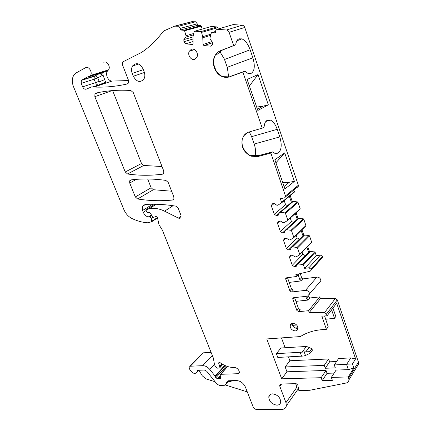 <?xml version="1.0" encoding="UTF-8"?>
<svg xmlns="http://www.w3.org/2000/svg" width="431" height="431" viewBox="0 0 431 431"><rect width="100%" height="100%" fill="white"/><g stroke="black" fill="none" stroke-linecap="round" stroke-linejoin="round"><path stroke-width="0.65" d="M232.304 24.847L233.252 24.567L242.152 25.23C243.37 25.386 244.237 26.135 244.754 27.465L298.36 185.26L298.43 186.176L297.358 187.286M281.535 202.882L294.217 192.296L294.395 191.693L293.813 189.996M290.176 195.534L292.272 201.622L293.295 201.406L297.509 201.923L298.042 202.371L300.235 208.997L287.687 220.408M296.092 212.725L298.058 218.425L303.284 218.803L303.817 219.25L305.983 225.779L293.748 237.702M301.932 229.691L303.769 235.019L308.989 235.461L309.517 235.908L311.629 242.087L311.446 242.653M307.696 246.435L309.404 251.402L314.614 251.909L315.142 252.356L316.279 255.675L320.427 255.055L322.528 256.402L322.657 257.285L321.715 258.341M289.185 282.413L301.565 280.845L303.359 278.841L301.673 277.736L300.218 273.588M303.359 278.841L316.92 277.101C318.681 277.052 319.942 277.876 320.702 279.574L320.842 280.85L319.333 282.639M308.1 296.049L308.375 296.84L306.624 298.92L305.73 296.377M295.935 301.361L308.305 300.041L310.051 297.95L308.375 296.84M310.051 297.95L319.802 296.894L320.411 298.656L335.372 298.505L337.301 299.879L358.441 362.11L358.689 363.856L357.04 366.56M295.106 393.314L297.298 390.19L296.921 387.157L295.634 383.671M189.936 366.291L203.324 352.822L211.077 352.359M90.591 75.797L90.585 75.425M103.833 62.344C106.904 60.394 110.95 66.848 108.537 69.844L107.502 70.996C104.975 74.18 108.084 81.157 111.968 81.071L128.567 80.554M175.261 26L191.655 21.722L195.636 21.776L197.258 23.813L180.373 28.349L180.433 30.003L184.037 30.294L184.57 30.795L186.009 35.725L186.052 37.039L183.848 39.62L183.918 41.742L185.594 43.843L192.361 44.468L193.045 44.059L192.964 36.845L194.149 31.592L194.839 31.177L200.717 31.657L201.525 32.417L202.737 36.662L203.039 44.468L203.89 45.535L210.851 46.182L212.505 44.345L212.472 42.179L210.037 39.129L210.016 37.788L211.319 32.875L211.81 32.567L215.597 32.875L215.769 30.235L217.267 29.276L226.404 29.998C227.66 30.165 228.559 30.946 229.098 32.325L233.672 45.546L220.413 50.734C218.264 51.601 216.54 53.099 215.258 55.216L215.236 55.254M202.166 29.098L201.331 26.162L200.814 25.677L197.296 25.407L197.258 23.813M210.91 26.614L194.839 31.177M218.237 28.99L217.87 27.659L217.089 26.932L211.352 26.49M112.636 90.575L141.524 163.494L143.749 165.456L162.024 166.544M147.661 178.984L151.136 187.765L153.355 189.721L171.619 191.213M308.305 300.041L306.624 298.92M298.505 308.569L300.224 309.727L298.602 311.661L296.878 310.503L298.505 308.569L294.599 297.611M298.602 311.661L308.58 310.708L309.221 312.523L324.554 312.561L326.547 314L327.145 315.729L336.649 303.176L355.602 358.861L352.477 363.893L353.856 367.923L348.318 376.942L348.965 379.824C348.787 381.548 347.806 382.62 346.023 383.04L309.647 390.297L298.834 390.47L297.805 385.012L296.124 383.66L281.276 383.999L279.697 385.271L279.838 386.365L285.952 402.656L286.367 405.754C285.909 408.125 284.336 409.358 281.658 409.45L256.235 409.364C254.877 409.224 253.881 408.491 253.234 407.166L245.395 387.065C243.418 383.014 240.417 380.842 236.398 380.541L228.441 380.762L227.218 381.462L225.607 384.603L224.4 385.292L219.379 385.411L216.976 384.113L206.794 371.301L204.413 370.03L197.603 370.304L197.118 370.676L197.441 370.331M319.802 296.894L308.58 310.708M320.411 298.656L309.221 312.523M353.856 367.923L348.367 369.636L346.589 364.47L350.732 357.935L338.583 358.5L334.311 364.965L352.477 363.893M350.732 357.935L355.602 358.861M334.311 364.965L335.334 367.885L325.26 368.263L329.613 361.819L336.589 361.517M329.613 361.819L328.605 358.964L324.236 365.369L325.26 368.263M326.03 370.423L321.149 377.707L322.189 380.621L327.048 373.305L326.03 370.423L286.96 371.802L285.16 366.943L289.885 360.758L328.605 358.964M285.16 366.943L324.236 365.369M327.048 373.305L334.149 373.074M348.367 369.636L336.099 370.073L331.331 377.416L332.371 380.363L322.189 380.621M348.318 376.942L331.331 377.416M321.149 377.707L281.68 378.817L286.96 371.802M281.68 378.817L266.778 338.933L300.369 336.568C306.479 332.64 313.763 330.329 322.216 329.64L326.402 329.322L328.228 326.833L324.586 315.955M281.486 337.899L285.101 347.742M288.468 356.9L289.885 360.758M332.947 308.063L335.83 316.483L334.504 318.288L325.599 319.269M334.504 318.288L331.601 309.841M327.145 315.729L321.833 316.203L326.402 329.322M294.131 297.659L292.827 299.152L296.878 310.503M292.827 299.152L292.757 298.527L293.624 297.719L307.502 296.183L320.842 280.85M291.582 291.992L289.853 290.833L291.523 288.98L293.247 290.133L291.582 291.992L305.466 290.37C307.265 290.343 308.569 291.205 309.361 292.956L309.517 294.271M289.853 290.833L285.661 278.642L286.529 277.823L296.517 276.508L295.86 274.639L310.212 271.174L322.657 257.285M302.104 252.216L302.831 254.312L292.293 265.291L294.416 266.687L296.172 266.439L297.546 263.901L302.891 264.483L303.435 264.952L304.625 268.368L308.876 267.78L311.042 269.192L311.182 270.097M292.293 265.291L289.438 257.199L290.419 255.335L292.175 255.06L295.116 256.978L296.167 256.817L299.561 254.936L299.744 254.355L297.525 247.981L296.975 247.518L292.671 246.834L291.62 247.006L290.257 249.614L288.501 249.894L286.373 248.509L283.479 240.304L284.455 238.391L286.211 238.084L289.163 239.992L290.214 239.814L293.603 237.842L293.786 237.249L291.534 230.79L290.984 230.326L286.669 229.696L285.618 229.885L284.266 232.562L282.51 232.875L280.371 231.495L277.44 223.188L278.404 221.222L280.161 220.882L283.129 222.779L284.18 222.579L287.569 220.516L287.746 219.912L285.467 213.367L284.913 212.898L280.586 212.327L279.541 212.537L278.194 215.284L276.438 215.629L274.288 214.261L271.32 205.84L272.279 203.82L274.035 203.448L277.014 205.334L278.065 205.113L281.648 202.651L280.371 198.739L284.627 197.824L285.715 196.698L270.878 153.097L272.672 151.884L274.784 153.301L278.501 152.822C281.572 149.794 282.009 144.487 279.805 136.902L277.219 129.316C275.479 124.478 273.211 121.418 270.42 120.125L266.988 120.464C265.329 121.499 264.37 123.692 264.101 127.037L262.247 128.136L248.978 132.021C246.823 132.678 245.088 133.933 243.768 135.797L247.717 132.489M250.707 155.801L252.108 155.429L250.977 156.162L257.614 156.598L270.878 153.097M242.281 138.89C241.5 146.087 242.992 147.165 244.361 150.08C246.042 152.725 248.24 154.67 250.95 155.914L250.977 156.162C243.768 152.482 240.875 146.729 242.281 138.89L243.768 135.797M250.195 73.685L251.225 73.318C254.64 70.937 255.19 65.765 252.868 57.802L250.131 49.759C248.008 43.957 245.244 40.325 241.845 38.849L238.995 38.898C237.158 39.587 236.069 41.565 235.725 44.835L222.509 50.007L216.54 54.764L215.258 55.216L214.487 56.72C211.142 64.014 215.619 74.617 222.902 76.826C225.187 77.575 227.412 77.575 229.583 76.82L242.842 72.052L262.247 128.136M81.211 83.339L94.125 79.212L94.276 76.325L81.34 80.392L81.211 83.339L82.633 86.841C83.566 88.743 84.767 89.503 86.238 89.131L91.819 86.841L94.109 87.04C105.094 87.515 116.128 86.491 127.204 83.97L128.357 83.091L128.46 80.225L122.533 64.984L122.679 61.962L141.616 52.383C149.487 47.114 156.642 40.18 163.08 31.582L163.963 30.865L174.62 26.167L178.687 26.237L180.373 28.349M81.34 80.392L86.464 77.429L90.014 75.975L108.089 70.35M151.523 215.225L148.679 217.035L149.692 216.804L151.292 218.183L151.707 221.739L147.855 222.795C142.569 222.477 137.3 221.06 132.037 218.555C128.384 216.691 125.658 213.684 123.859 209.536L73.496 86.69C71.756 82.03 71.939 78.065 74.046 74.795L76.125 72.936L85.58 67.71C88.673 65.717 92.875 72.386 90.467 75.463L90.014 75.975M148.679 217.035L148.216 217.019C145.996 216.287 144.353 214.703 143.275 212.257L146.023 210.554M152.714 204.229L142.559 210.484L143.275 212.257M142.559 210.484L142.435 206.352L145.102 204.472C154.837 203.858 165.089 204.413 175.859 206.137L178.24 208.238L180.977 215.279L181.058 217.202C180.535 218.307 179.635 218.598 178.369 218.07L181.182 216.152M221.943 363.915L219.654 366.442L219.972 367.562L219.314 368.074L217.181 368.166L215.349 366.598L214.433 364.308L213.356 358.075L162.368 230.079L159.012 224.772L157.59 218.183C157.083 216.793 156.313 216.314 155.279 216.75L153.538 217.31L152.084 216.4L150.694 213.496L149.514 212.575L147.569 212.397L146.346 211.368L146.017 209.795L149.013 208.825C153.899 207.72 159.093 208.507 164.577 211.179L178.369 218.07M219.654 366.442L218.619 362.929L220.139 362.708C224.756 365.978 229.411 367.562 234.108 367.454C236.366 367.595 238.057 368.807 239.173 371.102L239.415 372.594L238.02 373.704L239.442 372.034M197.118 370.676L197.021 371.91C195.426 374.253 193.277 373.849 190.572 370.703L189.484 368.909L189.123 367.126L190.308 366.226L202.651 365.666C205.285 365.682 207.677 366.953 209.827 369.48L215.085 376.096L215.845 377.804L217.633 378.779L219.955 378.709L221.006 378.267L220.079 374.814L220.731 374.307L238.02 373.704M191.267 49.339C194.79 47.652 198.917 53.406 196.908 57.194L194.839 59.219C191.272 60.863 187.189 55.028 189.274 51.262L191.267 49.339M111.99 90.629L94.847 96.663L94.944 93.829L95.93 93.123C106.786 90.596 118.417 89.718 130.819 90.494L133.271 92.6L163.732 170.929L163.775 173.127L162.39 174.205C150.699 175.686 139.078 175.616 127.533 173.989L125.238 171.964L141.524 163.494M94.847 96.663L125.238 171.964M295.424 330.895C292.099 330.529 290.338 328.778 290.149 325.642C290.413 324.301 291.264 323.536 292.703 323.358C296.016 323.692 297.789 325.432 298.01 328.573C297.751 329.947 296.889 330.722 295.424 330.895M136.455 179.35L129.709 183.035L129.672 180.804L130.879 179.916C141.815 178.52 153.468 178.682 165.833 180.395L168.23 182.496L173.828 196.897L173.898 198.928L172.465 200.043C160.763 201.191 149.142 200.83 137.597 198.971L135.323 196.945L151.136 187.765M129.709 183.035L135.323 196.945M276.869 405.167C271.762 404.246 269.063 401.466 268.777 396.838C269.17 394.963 270.436 393.972 272.575 393.859C277.661 394.726 280.382 397.479 280.743 402.128C280.355 404.068 279.062 405.086 276.869 405.167M143.081 68.96L144.191 71.864C145.134 74.525 145.053 76.912 143.954 79.024C140.242 83.005 136.697 82.073 133.324 76.233L132.22 73.372C131.229 70.603 131.336 68.136 132.543 65.97C136.261 62.166 139.773 63.158 143.081 68.96M256.677 107.093L263.303 106.091L268.314 104.808L257.84 110.46L247.13 79.444L258.018 74.595L268.314 104.808M258.018 74.595L249.387 85.984M284.088 186.461L289.4 182.238L294.4 181.37L284.95 188.967L274.859 159.739L284.686 152.854L275.921 162.816M250.131 49.759L224.535 59.489L227.396 67.721L224.357 59.069L219.81 51.515M257.614 156.598L259.451 155.386L272.672 151.884M259.451 155.386L252.108 155.429M251.456 136.261L254.328 144.439L251.456 136.261L249.29 131.934M255.044 155.823C255.895 152.45 255.658 148.657 254.328 144.439M228.57 76.605L227.396 67.721M224.535 59.489L224.357 59.069M229.583 76.82L231.609 75.969L224.152 76.309L222.983 76.729M231.609 75.969L244.835 71.217L248.035 73.464L251.225 73.318M99.787 73.345L102.298 75.463L103.154 75.43L105.757 82.585L93.01 86.83M103.154 75.43L102.643 72.209L89.761 76.228M215.091 381.742L206.04 378.892L202.333 375.88L198.933 370.251M247.281 391.892L225.321 384.969M284.169 200.55L285.597 204.655L287.574 205.652M289.325 196.245L291.426 202.344L279.541 212.537M214.487 56.72C213.631 60.157 213.426 62.845 213.878 64.801L215.845 70.285C217.65 73.383 220.042 75.538 223.021 76.745L224.152 76.309M292.272 201.622L291.426 202.344M292.487 325.41L296.63 324.99M295.262 213.474L297.234 219.185L285.618 229.885M298.058 218.425L297.234 219.185M290.225 218L291.415 221.421L293.608 222.525M257.42 109.242L263.303 106.091M301.565 280.845L299.874 279.73L298.123 274.762M291.523 288.98L287.499 277.693M302.831 254.312L305.083 255.459L294.416 266.687M305.698 255.308L305.083 255.459M306.904 247.254L308.618 252.232L297.546 263.901M309.404 251.402L308.618 252.232M282.806 182.755L289.4 182.238M284.686 152.854L294.4 181.37M298.915 273.9L296.517 276.508M316.279 255.675L304.625 268.368M310.428 251.241L298.591 263.75M291.437 255.179L289.438 257.199M304.792 234.841L292.671 246.834M303.769 235.019L291.62 247.006M296.205 235.224L297.158 237.971L299.68 239.054M299.426 239.119L288.501 249.894M297.158 237.971L286.373 248.509M285.737 238.165L283.479 240.304M299.082 218.231L286.669 229.696M285.505 230.116L282.51 232.875M291.415 221.421L280.371 231.495M280.015 220.909L277.44 223.188M293.295 201.406L280.586 212.327M279.175 213.28L276.438 215.629M285.597 204.655L274.288 214.261M274.148 203.518L271.32 205.84M242.842 72.052L244.835 71.217M233.672 45.546L235.725 44.835M193.093 41.548L185.594 43.843M193.023 39.005L183.918 41.742M192.969 36.926L183.848 39.62M193.298 34.927L186.052 37.039M193.643 33.521L186.009 35.725M197.296 25.407L180.433 30.003M298.036 328.357L297.374 328.476C294.19 328.169 292.428 326.499 292.099 323.46M301.124 230.477L302.961 235.816M294.944 327.937L298.02 327.754M276.384 353.662L277.785 357.434L303.483 356.038L305.482 355.494L304.178 351.885L302.083 352.165L306.29 346.567L304.566 346.572L280.953 347.989L276.384 353.662L302.083 352.165M305.482 355.494L310.255 353.134L309.733 351.674L304.178 351.885M309.733 351.674L311.882 348.749L307.901 346.901L306.29 346.567M311.882 348.749L312.4 350.204L310.255 353.134M335.372 298.505L324.554 312.561M326.547 314L337.301 299.879M348.701 378.035L358.441 362.11M252.868 57.802L227.272 67.284M276.007 153.614L278.173 153.048M278.501 152.822L275.657 153.565M254.209 144.029L279.805 136.902M251.623 136.659L277.219 129.316M238.451 39.14L239.377 38.768M238.995 38.898L238.666 39.027M250.438 73.626L250.864 73.475M99.13 81.287L95.499 82.639L94.125 79.212L97.762 77.866L99.13 81.287L99.717 81.658C100.207 83.07 100.073 84.093 99.319 84.729M82.633 86.841L95.499 82.639C96.221 84.217 97.234 84.999 98.527 84.993M94.276 76.325L95.343 75.775L97.762 77.866L102.298 75.463L101.053 73.302L99.884 73.351L94.276 76.325M99.044 73.577L94.831 75.829L81.895 79.891M100.768 73.2L102.68 72.376M99.717 81.658L104.55 79.665M89.346 76.605L102.643 72.209M105.509 81.346L104.582 82.601L105.757 82.585M99.626 84.627L104.582 82.601M229.68 380.729L230.278 381.624L232.422 380.648M230.278 381.624L228.123 381.683M299.874 279.73L301.673 277.736M305.466 290.37L316.92 277.101M287.213 277.731L285.731 279.304M311.101 269.348L322.582 256.558M322.528 256.402L311.042 269.192M320.427 255.055L308.876 267.78M315.142 252.356L303.435 264.952M314.614 251.909L302.891 264.483M311.629 242.087L299.744 254.355M309.517 235.908L297.525 247.981M308.989 235.461L296.975 247.518M305.962 225.505L293.786 237.249M303.817 219.25L291.534 230.79M303.284 218.803L290.984 230.326M300.213 208.712L287.746 219.912M298.042 202.371L285.467 213.367M297.509 201.923L284.913 212.898M294.395 191.693L281.626 202.338M298.36 185.26L285.634 195.749M222.509 50.007L220.413 50.734M244.754 27.465L229.098 32.325M226.404 29.998L242.152 25.23M233.252 24.567L217.267 29.276M215.581 31.441L211.81 32.567M212.483 42.761L203.89 45.535M212.014 41.602L203.039 44.468M210.662 35.342L202.899 37.702M210.964 34.178L202.737 36.662M217.87 27.659L201.525 32.417M217.089 26.932L200.717 31.657M192.846 44.318L192.361 44.468M201.331 26.162L184.57 30.795M200.814 25.677L184.037 30.294M195.636 21.776L178.687 26.237M192.646 21.555L175.632 25.995M127.204 83.97L127.554 83.846M94.109 87.04L111.968 81.071M86.464 77.429L87.008 77.262M151.755 221.232L157.38 217.58M152.827 217.192L151.292 218.183M149.692 216.804L151.674 215.543M148.216 217.019L151.405 214.983M173.046 205.706L164.577 211.179M149.013 208.825L156.345 204.272M154.826 204.246L146.443 209.434M219.821 366.749L222.234 364.087M218.603 363.247L219.368 362.412M227.643 366.539L220.731 374.307M219.955 378.709L220.931 377.61M219.169 378.585L220.667 376.888M220.424 376.22L218.307 378.612M217.633 378.779L220.273 375.805M215.845 377.804L226.318 366.075M225.127 365.585L215.333 376.516M215.085 376.096L224.702 365.391M214.46 364.459L209.827 369.48M202.651 365.666L212.311 355.451M203.324 352.822L190.308 366.226M197.102 370.908L197.673 370.299M225.607 384.603L228.926 380.745M227.6 381.02L227.218 381.462M296.921 387.157L285.952 402.656M281.599 383.989L279.838 386.365M162.39 174.205L163.511 173.569M127.533 173.989L143.749 165.456M172.465 200.043L173.752 199.224M137.597 198.971L153.355 189.721M144.407 72.478L133.324 76.233M132.22 73.372L143.356 69.671M301.592 356.238L300.192 352.364M305.881 351.761L309.113 347.418M292.757 298.527L293.436 297.756M265.83 121.494L270.42 120.125M236.829 40.837L241.845 38.849M285.661 278.642L286.416 277.844M311.656 242.346L299.771 254.624M305.983 225.779L293.813 237.529M300.235 208.997L287.773 220.209M294.416 192L281.648 202.651M298.43 186.176L285.715 196.698M102.713 72.494L107.502 70.996M90.467 75.463L108.537 69.844M151.707 221.739L157.53 217.946M142.435 206.352L145.581 204.445M219.972 367.562L222.805 364.421M218.619 362.929L219.056 362.449M220.489 374.35L227.487 366.485M197.021 371.91L198.578 370.267M297.298 390.19L286.367 405.754M280.527 384.161L279.697 385.271M358.689 363.856L348.965 379.824M194.451 49.581L189.274 51.262M94.944 93.829L98.753 92.509M129.672 180.804L131.433 179.846M270.711 394.257L268.777 396.838M138.642 64.03L132.543 65.97M290.149 325.642L291.9 323.525"/></g></svg>
